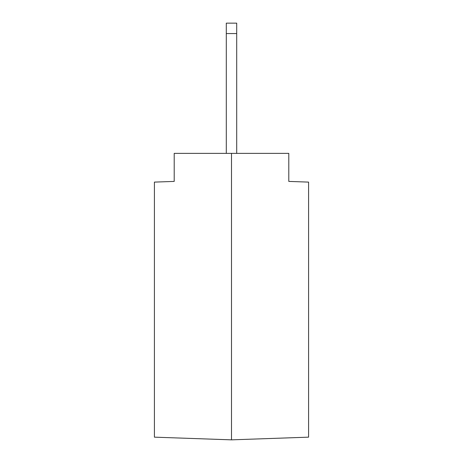 <?xml version="1.0" encoding="UTF-8"?>
<svg xmlns="http://www.w3.org/2000/svg" width="463" height="463" viewBox="0 0 463 463"><rect width="100%" height="100%" fill="white"/><g stroke="black" fill="none" stroke-linecap="round" stroke-linejoin="round"><path stroke-width="0.69" d="M308.59 182.104L308.59 437.159L231.5 439.85L231.5 153.369L288.796 153.369L288.796 181.415L308.59 182.104M231.5 153.369L174.204 153.369L174.204 181.415L154.411 182.104L154.411 437.159L231.5 439.85M236.709 153.369L236.709 23.15L226.291 23.15L226.291 153.369M236.709 33.568L226.291 33.568"/></g></svg>
